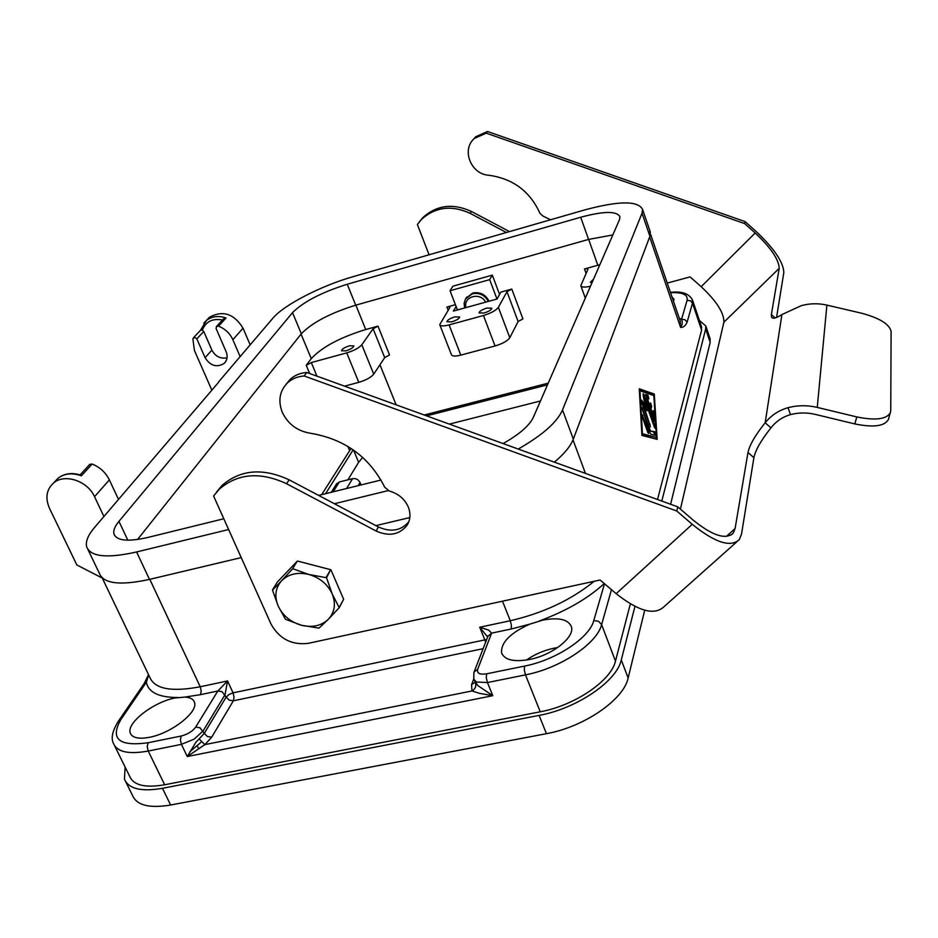 <?xml version="1.0" encoding="UTF-8"?>
<svg xmlns="http://www.w3.org/2000/svg" width="938" height="938" viewBox="0 0 938 938"><rect width="100%" height="100%" fill="white"/><g stroke="black" fill="none" stroke-linecap="round" stroke-linejoin="round"><path stroke-width="1.41" d="M408.816 521.739C401.112 530.779 390.97 532.526 378.389 526.957L289.174 479.846C262.886 467.663 240.503 469.528 222.036 485.438L216.502 492.133M790.476 414.608L788.014 407.69C778.81 410.34 771.188 415.37 765.162 422.768L781.929 314.547L801.263 305.682C809.705 303.337 818.253 303.15 826.894 305.108L861.518 313.198C879.422 318.005 889.283 324.044 891.1 331.302L890.748 410.926L888.485 419.298C884.862 426.204 873.63 427.751 854.788 423.917L815.321 414.397C806.938 412.427 798.648 412.497 790.476 414.608C782.491 416.964 775.996 421.373 770.966 427.857C761.105 440.239 755.418 450.181 753.894 457.662L741.524 534.132L739.273 539.631C730.585 547.722 714.897 542.61 692.232 524.319L676.79 511.011L304.158 375.974C297.639 376.443 292.152 378.682 287.661 382.692C279.641 390.818 277.847 400.667 282.268 412.263C287.943 424.058 297.299 431.058 310.337 433.239C344.703 438.996 369.49 456.994 384.709 487.232L389.376 491.055C398.357 493.634 404.665 498.957 408.3 507.012C410.879 513.754 410.422 519.922 406.904 525.503C399.236 534.824 388.977 536.677 376.15 531.037L286.547 483.715C260.143 471.486 237.677 473.338 219.152 489.284L213.594 496.003L271.07 624.169C279.383 638.907 291.8 645.297 308.321 643.339L600.097 580.001L616.172 593.684C638.45 611.271 654.361 615.645 663.916 606.804L736.799 541.836M781.929 314.547C776.172 318.263 772.713 319.119 771.564 317.15L771.376 314.558L779.208 268.338C778.857 259.521 770.848 247.738 755.184 232.999L744.62 223.584L486.247 133.161L474.335 138.472C461.156 149.763 470.958 174.339 488.804 175.242C513.016 178.654 530.099 191.399 540.03 213.477L543.231 216.209L550.571 219.762M744.62 223.584L745.089 221.603L755.618 230.994C773.956 248.242 783.359 262.065 783.84 272.466L776.558 317.478M667.258 283.077L690.098 276.909L701.178 286.688C716.562 301.133 724.124 312.964 723.89 322.191L680.425 509.135M506.356 232.495L470.184 213.372C451.729 204.906 435.537 206.876 421.631 219.293L417.375 224.487L429.065 254.773M509.498 231.592L471.462 211.484C453.066 203.042 436.92 205.012 423.05 217.405L419.169 222.06M745.089 221.603L487.502 131.484L475.625 136.784L472.869 139.997M486.247 133.161L487.502 131.484M890.537 412.392C886.926 419.251 875.682 420.763 856.804 416.929L817.256 407.409C807.384 405.099 797.628 405.193 788.014 407.69M770.966 427.857L765.162 422.768C755.278 435.15 749.556 445.069 747.985 452.515L735.087 528.575L733.199 533.136C725.789 540.03 712.434 535.68 693.147 520.098L677.775 506.848L306.785 372.468C300.301 372.937 294.825 375.165 290.346 379.175L286.231 384.111M677.775 506.848L676.79 511.011M306.785 372.468L304.158 375.974M473.901 672.429L473.76 679.053L476.316 681.985L487.443 682.559L492.802 695.691L479.611 693.37L471.978 690.966L204.847 744.631L199.102 738.921L195.772 742.427L187.26 756.544L492.802 695.691L477.77 685.549L474.171 680.05M102.113 577.738L149.775 677.248C154.7 689.043 171.513 692.209 200.216 686.768L201.201 691.036L200.451 694.671L217.839 691.001L222.013 691.646L226.152 697.086L228.966 694.519L233.058 692.854L234.054 697.145L233.351 700.792L211.707 737.198L204.847 744.631L187.26 756.544L181.421 744.35L180.389 739.871L181.21 736.013L148.087 742.755L147.219 746.601L148.239 751.045L181.421 744.35L194.189 739.109L203.112 730.925L225.038 694.706L227.547 680.941L217.839 691.001L195.679 727.091C192.524 731.347 187.706 734.313 181.21 736.013M529.818 624.133L542.961 620.077C559.036 617.134 568.534 619.432 571.453 626.971C574.806 637.383 552.095 655.252 529.536 659.484C513.625 662.228 504.292 659.942 501.537 652.625C501.009 642.366 510.436 632.88 529.818 624.133L511.151 629.011L511.386 625.271L510.284 620.733C543.301 613.077 571.265 599.933 594.188 581.279M684.916 319.706L687.108 322.18L692.49 303.15L690.356 300.735L687.073 300.371L681.551 319.33L684.916 319.706M630.359 603.884L615.469 661.102C611.33 680.542 574.818 705.552 540.241 711.801L525.479 674.868L524.33 670.095L524.541 666.086L486.588 673.824C479.728 674.821 476.75 673.32 477.665 669.322L491.618 633.138L488.639 630.09L479.717 627.241L487.654 637.008M511.151 629.011L491.618 633.138L487.959 636.222M557.688 647.548L553.971 648.205C543.841 650.397 534.648 654.337 526.394 660.059M672.03 297.041L673.953 299.199L673.543 301.461M174.914 698.013L185.021 697.063C190.191 697.415 193.322 699.115 194.412 702.163C198.821 711.684 171.572 733.27 149.435 737.303C138.73 739.273 132.364 737.901 130.323 733.164C125.997 723.268 153.257 702.093 174.914 698.013M189.804 751.807L201.236 742.064M489.015 301.239C485.567 294.462 480.15 291.718 472.752 293.019L465.881 298.366M488.323 301.426C484.735 295.036 479.388 292.48 472.295 293.782L465.447 299.07L464.122 303.373L464.627 307.969M318.99 628.132L301.391 625.259C312.307 627.827 321.288 625.845 328.323 619.315L318.99 628.132M292.504 568.885L297.229 561.194L292.504 568.885L281.681 580.681C275.373 587.868 274.213 596.334 278.199 606.1L272.512 590.154L281.681 580.681C288.623 573.986 297.651 571.899 308.743 574.431L326.541 577.761L330.622 569.671L326.154 577.445M292.949 568.791L308.743 574.431C319.752 577.656 327.573 584.151 332.193 593.895L339.239 607.683L343.636 599.3L339.298 607.261M223.174 319.19L226.023 318.005C218.542 315.438 212.011 316.247 206.442 320.444L200.556 330.199L202.303 330.117C205.715 321.57 212.434 318.193 222.447 319.975M211.859 390.185L194.459 350.566L192.865 338.806L194.658 337.399L196.851 338.888L205.082 357.695L211.882 350.12C215.365 356.452 220.418 359.019 227.055 357.824M196.851 338.888L203.745 331.466L202.303 330.117M240.14 356.628L232.859 339.72C229.939 333.353 225.167 328.828 218.554 326.154L216.432 326.53L216.127 328.617L226.164 351.785C227.934 356.417 227.254 360.309 224.123 363.44C216.69 367.813 210.335 365.902 205.082 357.695M54.709 481.792L58.133 478.146C64.581 473.385 72.332 472.6 81.372 475.801L80.34 474.968M118.481 499.379L109.359 479.881C105.713 472.529 99.979 467.241 92.159 464.04L89.696 464.416M321.675 494.643L351.093 448.423M228.626 529.524L136.596 551.966C107.342 558.532 90.716 556.867 86.73 546.971C85.323 541.777 87.926 535.281 94.539 527.484L218.742 382.106M653.434 415.78L653.294 410.645L654.407 413.506L654.853 420.505L654.724 421.279L653.997 420.247L645.532 394.441L647.959 395.226L648.85 398.885L647.302 398.416L649.788 405.439L650.573 402.953L651.664 406.435L650.972 408.78L653.434 415.78L652.496 416.015M285.469 619.268L278.199 606.1C282.842 615.68 290.581 622.07 301.391 625.259L285.469 619.268M326.541 577.761L332.193 593.895C336.062 603.791 334.772 612.256 328.323 619.315L339.239 607.683M331.008 569.987L343.636 599.3M485.603 302.177C480.444 291.601 462.844 296.514 465.975 307.594M654.794 435.244L653.763 431.961L649.307 430.753L654.724 431.726L655.615 435.42L650.796 434.177L650.151 433.122L641.674 407.35L650.28 430.519M87.891 549.398L99.428 573.458C103.614 583.764 120.299 585.746 149.482 579.403L241.23 557.606M375.868 525.632L409.824 517.565M334.397 503.729L388.144 490.621M645.672 408.827L644.969 405.087M645.027 405.075L643.151 395.121L643.187 393.643L643.937 394.71L654.9 425.7L655.17 428.326L654.443 427.294L645.309 401.476L647.068 410.832L643.855 406.201L650.503 426.849L641.51 402.543L641.592 400.116L645.027 405.075L644.054 405.31L641.158 401.124M643.28 395.813L645.285 401.487L644.394 401.71M554.358 462.141C564.301 453.84 570.621 446.148 573.329 439.078L649.917 236.27L649.858 230.725M518.222 449.056C542.434 435.197 557.195 422.159 562.507 409.953L642.026 213.219L642.589 209.455C638.063 200.556 618.646 200.744 584.304 210.042L353.251 276.628C321.406 285.633 283.897 304.873 272.852 318.24L218.636 381.86M642.436 433.755L656.494 437.436L653.821 395.555L639.951 390.759L642.436 433.755L641.85 433.895M650.972 408.78L650.034 409.015M647.372 431.281L642.295 416.976M647.806 432.5L642.096 414.49L648.287 430.859L648.557 433.544L647.806 432.5M701.296 326.084L701.589 330.07L657.515 499.508M657.175 439.359L641.932 435.42L639.259 388.801L654.278 394.03L657.175 439.359M311.299 362.572L306.222 365.281L311.264 358.633C321.969 347.095 340.119 337.399 365.726 329.543L377.979 326.143L373.101 328.757L361.81 344.774C359.008 347.951 353.978 350.66 346.732 352.887L311.299 362.572L316.962 376.161M373.101 328.757L384.709 357.613L389.54 354.974L377.979 326.143M590.471 286.242C584.726 287.532 581.513 287.333 580.821 285.656L587.903 269.312L587.188 268.585L584.48 268.948L599.863 264.704M518.116 321.535L522.9 318.885L511.796 289.08L506.977 291.706L498.371 307.336C496.014 310.455 491.055 313.175 483.469 315.508L495.041 345.981C502.592 343.695 507.517 340.951 509.803 337.727L518.116 321.535L506.977 291.706M483.469 315.508L449.091 324.9C443.557 326.307 440.438 326.225 439.734 324.654L449.853 307.512L449.396 306.738L446.922 307.054L455.411 304.698M486.81 308.074L491.829 308.203C491.418 309.88 488.815 311.486 484.008 313.034L479.013 312.905C479.424 311.228 482.026 309.622 486.81 308.074M591.89 282.983L590.33 282.244L593.508 279.278M454.778 316.88L459.632 316.997C459.21 318.674 456.595 320.304 451.764 321.863L446.922 321.734C447.344 320.057 449.959 318.439 454.778 316.88M349.522 345.782L353.896 345.888C353.427 347.599 350.753 349.253 345.864 350.859L341.502 350.753C341.971 349.042 344.645 347.388 349.522 345.782M489.683 279.641L492.321 275.139L452.913 286.196L450.041 290.733L489.683 279.641L496.976 299.034M450.041 290.733L457.427 309.95M492.321 275.139L499.567 294.45M709.832 337.997L710.183 342.37L670.611 504.245M644.711 610.216L628.132 677.998C623.911 699.478 584.186 727.032 546.432 733.68L170.634 805.015C149.494 808.544 136.796 805.379 132.539 795.506L125.727 781.741M699.373 320.386L705.81 326.025L705.681 329.004L661.806 501.056M634.956 606.382L621.296 659.93C616.923 681.129 576.964 708.565 539.116 715.389L162.485 788.307C141.31 791.93 128.635 788.893 124.461 779.197L125.117 767.061M540.241 711.801L164.654 784.766C145.202 788.108 133.571 785.317 129.737 776.418L114.577 745.698M362.701 457.392L358.633 462.328L347.892 479.846M325.592 493.681L353.157 449.818M384.709 357.613L373.734 374.156C370.991 377.428 366.008 380.16 358.797 382.341L344.539 386.151M424.222 415.006L548.249 383.138M456.126 306.55L453.359 311.076L496.999 299.034L500.88 292.105L511.796 289.08M426.602 415.874L547.499 384.838M361.048 484.946L360.04 482.531C358.41 479.482 355.924 478.192 352.559 478.685L339.31 481.968L336.167 484.477M348.795 487.959L331.759 492.157M449.091 324.9L460.793 355.127L495.041 345.981M460.793 355.127C455.282 356.475 452.151 356.323 451.413 354.67L439.852 324.935M612.819 234.957L588.56 239.424L355.713 305.178C330.246 313.093 312.12 322.625 301.333 333.776L137.546 539.491M223.807 518.749L148.052 537.415C128.119 541.953 116.769 540.839 114.014 534.074C113.099 530.685 114.753 526.441 118.95 521.352L292.515 312.647C303.466 301.743 321.711 292.269 347.259 284.249L580.716 217.241C603.92 211.003 616.993 210.886 619.959 216.877L619.502 219.633L533.37 417.269C529.466 425.582 519.371 434.341 503.085 443.568M381.039 480.022L318.627 495.393M643.855 406.201L642.893 406.447M656.494 437.436L641.862 434.106M687.108 322.18C685.526 325.814 683.368 327.55 680.601 327.409L682.09 324.63L682.266 321.886L681.551 319.33L679.264 318.205M650.022 408.991L650.233 403.938M653.833 419.79L653.235 412.462M656.178 439.113L656.084 437.542M653.399 395.402L653.329 394.265L639.294 389.387M648.029 398.65L646.997 395.461L645.391 394.921M649.788 405.439L648.85 405.673M647.302 398.416L646.364 398.65M654.278 394.03L653.329 394.265M148.661 674.914L146.363 682.278L143.795 684.107M272.571 589.744L277.413 581.947L297.229 561.194M540.464 400.983L449.372 424.117M103.895 516.51L94.539 496.706C87.691 480.96 64.722 473.256 53.63 482.929C46.419 489.495 45.047 497.949 49.491 508.314L76.846 564.969L102.265 578.054M250.165 344.867L243.024 328.171C234.031 313.679 222.845 310.032 209.455 317.232L206.466 320.409M203.745 331.466L211.882 350.12M297.674 561.088L330.622 569.671M473.749 679.018L471.568 684.67L471.978 690.966C475.261 688.996 476.422 686.335 475.46 683.005M378.389 526.957L376.15 531.037M771.376 314.558L775.198 317.947M779.208 268.338L723.89 322.191M755.184 232.999L701.178 286.688M470.184 213.372L471.462 211.484M826.894 305.108L817.256 407.409M856.804 416.929L854.788 423.917M753.894 457.662L747.985 452.515M726.329 536.442L735.087 528.575M616.172 593.684L692.232 524.319M289.174 479.846L286.547 483.715M701.589 330.07L692.49 303.15L692.162 299.128M670.541 292.691C682.641 292.14 688.152 294.696 687.073 300.371M539.491 620.897C566.153 611.06 587.751 598.608 604.26 583.542M211.707 737.198L207.404 736.506L204.273 733.364L199.102 738.921M483.129 648.674L233.351 700.792L229.177 700.135L226.152 697.086L204.273 733.364L199.982 727.782L195.679 727.091M604.506 583.753L593.777 620.569C589.592 637.699 556.035 660.071 524.541 666.086M615.469 661.102L601.621 624.602L598.491 621.249L593.777 620.569M488.135 635.753L474.077 671.995L477.665 669.322M611.482 589.697L601.621 624.602C597.189 643.515 560.221 668.302 525.479 674.868L487.443 682.559L486.294 677.811L486.588 673.824M209.455 317.232L203.769 323.188M396.141 404.841L379.96 364.776M349.581 450.51L347.857 446.382M654.724 431.726L653.763 431.961M136.596 551.966L149.482 579.403M642.436 408.417L641.592 408.616M562.507 409.953L573.329 439.078M680.238 321.077L680.601 327.409L649.671 236.939M585.453 473.409L573.012 439.875M654.9 425.7L653.962 425.922M118.118 721.58L118.528 720.982C112.466 730.632 110.778 738.112 113.463 743.447C117.133 752.03 128.729 754.562 148.239 751.045L164.654 784.766M148.087 742.755C119.032 746.683 109.922 739.015 120.744 719.727L146.363 682.278C148.485 692.443 158.979 697.52 177.821 697.485M148.521 674.633L144.206 683.509L118.528 720.982L120.744 719.727M628.132 677.998L621.296 659.93M710.183 342.37L705.681 329.004M358.633 462.328L353.544 450.088M498.371 307.336L509.803 337.727M502.498 601.188L510.284 620.733L479.717 627.241L484.852 639.892L233.058 692.854L227.547 680.941L200.216 686.768L149.799 579.321M361.81 344.774L373.734 374.156M597.823 265.255L588.677 239.389M365.726 329.543L355.865 305.131M584.48 268.948L586.074 273.392M446.922 307.054L448.165 310.255M346.732 352.887L358.797 382.341M358.175 485.65L360.04 482.531M346.826 488.1L352.559 478.685M333.447 491.395L339.31 481.968M306.222 365.281L309.669 373.523M311.264 358.633L301.051 334.127M643.937 394.71L643.116 394.921M642.026 213.219L649.917 236.27M292.515 312.647L301.333 333.776M118.95 521.352L127.814 540.194M347.259 284.249L355.713 305.178M650.233 424.187L649.272 424.422M580.716 217.241L588.56 239.424M648.287 430.859L647.314 431.093M654.853 420.505L654.173 420.67M651.664 406.435L650.702 406.682M654.407 413.506L653.458 413.752M647.959 395.226L646.997 395.461M170.634 805.015L162.485 788.307M642.847 415.557L642.002 415.757M546.432 733.68L539.116 715.389M218.554 326.154L226.023 318.005M232.859 339.72L243.024 328.171M109.359 479.881L94.539 496.706M185.021 697.063L200.451 694.671M81.372 475.801L92.159 464.04M471.568 684.67L474.98 682.336M486.611 639.693L484.852 639.892L485.591 642.307M406.904 525.503L408.687 522.079M771.564 317.15L772.56 318.029M474.335 138.472L475.625 136.784M421.631 219.293L423.05 217.405M731.101 535.012L733.199 533.136M222.036 485.438L219.152 489.284M290.346 379.175L287.661 382.692M701.706 327.303L692.654 300.477C689.477 293.676 682.067 290.979 670.436 292.375M501.537 652.625L502.311 654.56M466.737 297.041L466.268 297.815M53.63 482.929L58.133 478.146C64.441 473.409 71.933 472.377 80.621 475.062M710.289 339.345L705.81 326.025M580.939 285.973L585.3 298.12M331.313 492.274L336.754 483.551M114.014 534.074L114.799 535.727M642.589 209.455L650.421 232.366M650.468 233.949L680.132 320.749M224.123 363.44L225.589 361.751M223.42 318.943L216.549 326.412M198.645 748.747L197.32 745.968M130.323 733.164L130.933 734.407M89.837 464.287L80.093 474.886M193.451 337.786L200.72 330.024"/></g></svg>
